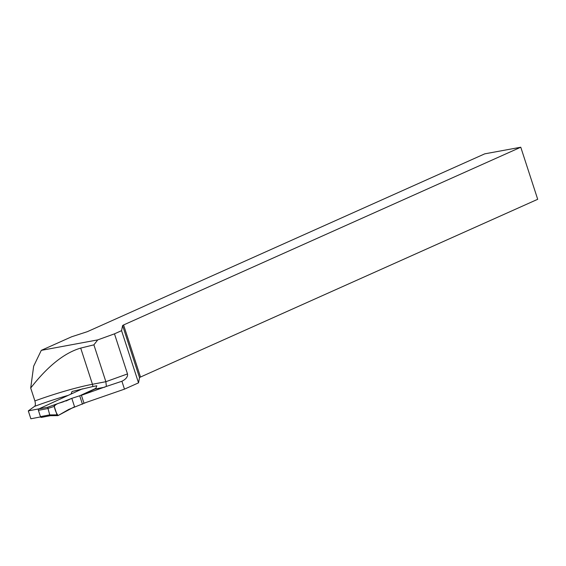 <?xml version="1.0" encoding="UTF-8"?>
<svg xmlns="http://www.w3.org/2000/svg" width="566" height="566" viewBox="0 0 566 566"><rect width="100%" height="100%" fill="white"/><g stroke="black" fill="none" stroke-linecap="round" stroke-linejoin="round"><path stroke-width="0.85" d="M40.568 416.923L30.861 418.776L28.3 410.888L34.533 406.388C35.488 405.688 35.616 403.869 34.894 400.926L30.698 388.021C47.664 366.209 64.333 352.894 80.697 348.09L93.892 344.843L105.87 381.703L106.373 386.429L81.419 395.301L83.987 403.19L124.47 389.146L138.529 382.849L139.512 377.621L122.596 325.542L121.57 330.664L114.474 333.841L97.727 339.897L41.283 350.361L33.656 366.188L30.698 388.021M140.51 377.034L537.7 199.296L520.777 147.224L123.586 324.955L140.51 377.034L139.512 377.621M114.474 333.841L127.499 373.928L105.87 381.703L92.456 384.272A4.457 3.177 -100.8 0 1 92.746 386.557L96.8 385.779L95.88 388.318A4.457 3.177 -100.8 0 1 94.954 389.054L81.419 395.301M106.373 386.429L121.909 381.251L124.47 389.146M138.529 382.849L121.57 330.664M122.596 325.542L123.586 324.955M520.777 147.224L484.737 153.846L87.362 331.662L71.599 336.791L41.283 350.361M39.033 408.836L28.3 410.888M92.746 386.557L72.073 391.467L70.998 394.085M97.727 339.897L93.892 344.843M121.909 381.251L120.671 381.682M127.499 373.928C127.916 376.666 126.112 379.078 122.079 381.173M86.619 402.27L68.748 409.43L58.107 415.55A1.118 0.792 79.2 0 1 57.845 415.614L50.296 415.699L41.389 417.404A1.118 0.792 79.2 0 0 41.523 417.361L50.388 415.67L49.758 414.928L47.65 407.251L65.097 400.961L47.721 407.216M82.438 388.8L38.792 408.949A1.118 0.792 79.2 0 0 38.403 410.336L47.7 408.56M65.097 400.961C61.715 403.042 56.359 402.815 54.265 406.43C55.107 410.286 56.381 413.322 58.107 415.55L74.542 406.756L71.811 398.337L65.097 400.961L66.017 401.011L71.811 398.337L74.542 406.756M95.88 388.318L79.714 395.783L71.811 398.337M38.403 410.336L40.448 416.647A1.118 0.792 79.2 0 0 41.389 417.404M79.714 395.783L82.452 404.202M57.845 415.614A1.118 0.792 79.2 0 1 57.003 414.85L54.265 406.43A1.118 0.792 -100.8 0 1 54.69 405.03M57.003 414.85L49.758 414.928M54.265 406.43L47.671 408.503M94.954 389.054L104.915 387.144M80.697 348.09L92.456 384.272A60.187 7.365 -18 0 0 34.894 400.926M34.533 406.388A55.73 6.82 162 0 1 68.281 395.337M38.792 408.949L47.65 407.251M40.448 416.647L49.744 414.871"/></g></svg>
